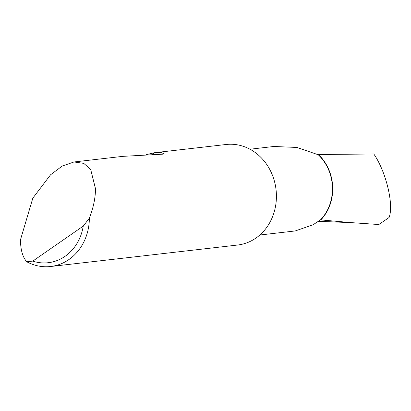 <?xml version="1.0" encoding="UTF-8"?>
<svg xmlns="http://www.w3.org/2000/svg" width="411" height="411" viewBox="0 0 411 411"><rect width="100%" height="100%" fill="white"/><g stroke="black" fill="none" stroke-linecap="round" stroke-linejoin="round"><path stroke-width="0.62" d="M249.996 149.224L273.813 146.486L296.942 147.446L318.248 154.762A43.176 37.91 83.4 0 1 320.369 219.967L313.079 224.76L295.242 230.946L259.85 235.01M146.486 154.593L154.49 152.722L226.137 144.492A50.594 44.424 83.4 0 1 269.385 168.772A50.594 44.424 83.4 0 1 255.925 238.082A50.594 44.424 83.4 0 1 237.686 245.023L50.645 266.508A50.594 44.424 83.4 0 1 26.617 261.689C22.615 256.798 20.591 249.811 20.55 240.718L20.565 239.479L32.829 198.153L50.517 174.829L62.205 166.059L74.021 161.965L83.772 163.373L90.677 169.435L95.501 188.741C95.439 197.902 93.4 207.709 89.377 218.164A50.594 44.424 83.4 0 1 50.645 266.508M154.628 152.707L161.554 152.697L164.282 153.925L162.55 154.187L122.853 156.355L74.021 161.965M378.824 224.534L351.631 222.654L320.827 219.911A43.484 38.177 83.4 0 0 318.371 154.49L373.794 153.991C386.037 171.469 394.123 205.151 389.047 217.527L378.824 224.534M320.369 219.967L320.827 219.911M318.371 154.49L318.248 154.762M26.617 261.689L32.752 261.119L83.238 226.107L89.377 218.164M32.752 261.119A46.551 40.869 -96.6 0 0 83.238 226.107M152.075 154.392L154.49 152.722M318.53 221.303L351.631 222.654"/></g></svg>
